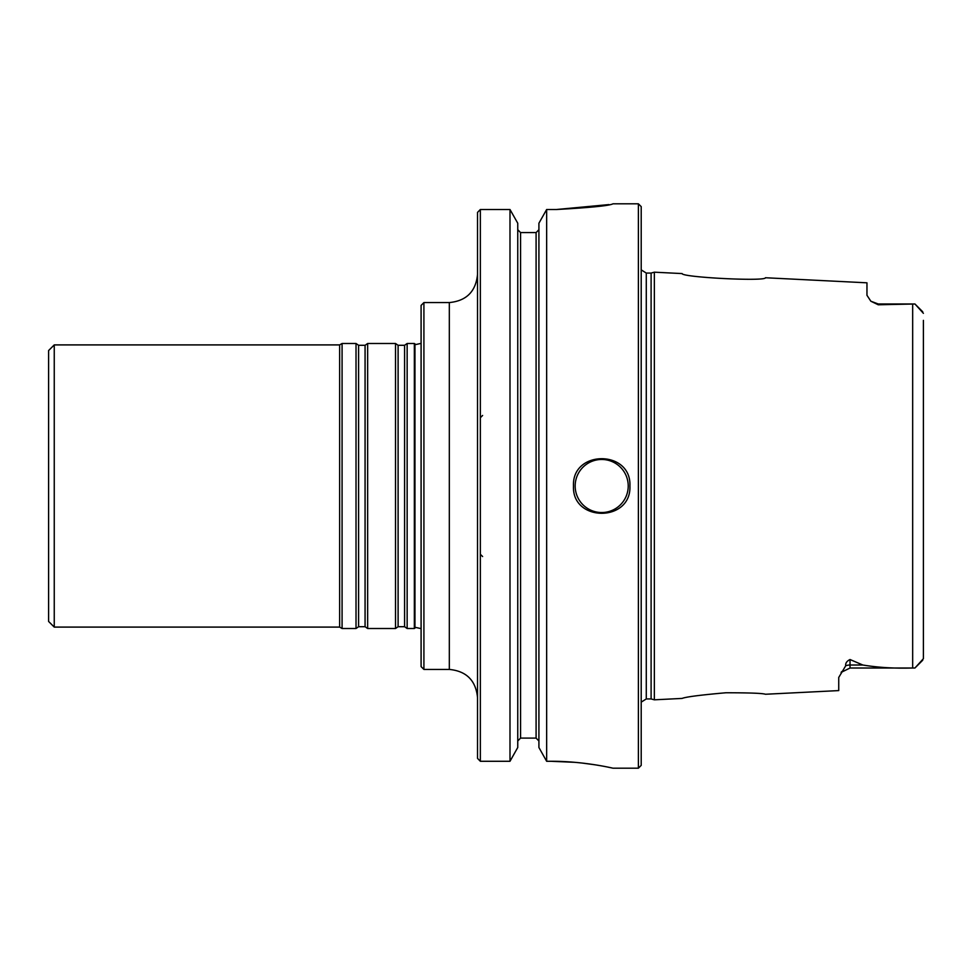<?xml version="1.0" encoding="UTF-8"?>
<svg xmlns="http://www.w3.org/2000/svg" width="972" height="972" viewBox="0 0 972 972"><rect width="100%" height="100%" fill="white"/><g stroke="black" fill="none" stroke-linecap="round" stroke-linejoin="round"><path stroke-width="1.46" d="M423.913 302.571L423.913 669.429L421.095 666.61L421.095 305.39L423.913 302.571L449.319 302.571C466.451 300.907 475.855 291.491 477.531 274.359M923.4 320.371L923.4 658.676L914.931 668.019L912.672 667.995C895.005 668.566 878.384 667.57 862.832 665.018L850.026 659.526C846.782 661.118 845.348 663.208 845.713 665.771A11.287 10.06 180 0 1 850.026 665.018L862.832 665.018M923.4 640.475L923.4 631.909M922.744 311.793L914.931 303.981L878.251 303.981L878.251 304.783L914.931 303.981L923.4 313.324M641.204 702.124L646.283 698.941L646.283 273.059L651.106 273.059L651.106 698.941L654.35 699.816L682.113 698.418C685.807 696.9 700.387 695.016 725.865 692.769C749.315 692.769 762.51 693.255 765.45 694.251L838.739 690.594L838.739 677.448L845.713 665.771M654.35 699.816L654.35 272.184L682.125 273.582C681.712 277.348 765.863 281.649 765.45 277.749L866.963 282.816L866.963 295.294L870.851 301.223L878.251 304.783M477.531 212.394L480.35 209.502L477.531 212.394L477.531 758.391L480.35 761.283L509.996 761.283L517.748 747.504L509.996 761.283L509.996 209.502L517.748 223.22L517.748 747.504M538.913 223.22L546.653 209.502L538.913 223.22L538.913 747.504L546.653 761.283L550.905 761.283C584.221 761.112 613.721 768.415 612.992 768.196C613.757 768.415 584.269 761.112 550.905 761.283L574.744 762.315M538.913 747.504L546.653 761.283L546.653 209.502L556.543 209.502C590.842 207.595 609.651 205.687 612.992 203.804C609.687 205.687 590.879 207.583 556.543 209.502L608.885 204.594M509.996 209.502L480.35 209.502L509.996 209.502L517.748 223.22M520.567 232.587L517.748 229.696L520.567 232.587L536.094 232.587L538.913 229.696L536.094 232.587L536.094 738.088L538.913 740.992L536.094 738.088L520.567 738.088L517.748 740.992L520.567 738.088L520.567 232.587M612.214 768.026L608.022 767.139M594.937 764.782L581.62 762.984M480.35 209.502L480.35 761.283L477.531 758.391M641.204 486L641.204 765.377L638.385 768.196L638.385 203.804L641.204 206.623L641.204 486M629.917 486C631.606 449.611 571.803 449.623 573.48 486C571.767 522.341 631.581 522.426 629.917 486M414.959 628.034L414.339 628.507L414.339 343.493L414.959 343.967L414.959 628.034L415.895 627.475L421.095 628.629M54.25 627.098L54.25 344.902L48.6 350.552L48.6 621.448L54.25 627.098L339.641 627.098L342.083 628.507L356.019 628.507L356.019 343.493L342.083 343.493L342.083 628.507M54.25 344.902L339.641 344.902L339.641 627.098M367.647 486L367.647 628.507L395.531 628.507L395.531 343.493L367.647 343.493L367.647 486M395.531 628.507L398.107 626.709L398.107 345.291L404.583 345.291L407.147 343.493L407.147 628.507L414.339 628.507M922.744 660.207L914.931 668.019L850.026 668.019L850.026 659.526M628.228 486A26.523 26.523 0 0 1 588.437 508.976A26.523 26.523 0 0 1 588.437 463.024A26.523 26.523 0 0 1 628.228 486M912.672 304.005L912.672 667.995M423.913 669.429L449.319 669.429L449.319 302.571M356.019 343.493L358.595 345.291L358.595 626.709L356.019 628.507M358.595 345.291L365.071 345.291L365.071 626.709L367.647 628.507M404.583 345.291L404.583 626.709L407.147 628.507M841.825 671.555L841.157 672.32M850.026 668.019L841.096 672.405M878.251 303.981L870.851 301.223M651.106 273.059L654.35 272.184M482.61 556.543L480.35 554.295M482.61 415.457L480.35 417.705M612.992 768.196L638.385 768.196M612.992 203.804L638.385 203.804M646.283 273.059L641.204 269.876M646.283 698.941L651.106 698.941M449.319 669.429C466.451 671.093 475.855 680.509 477.531 697.641M414.959 343.967L415.895 344.525L421.095 343.371M339.641 344.902L342.083 343.493M358.595 626.709L365.071 626.709M365.071 345.291L367.647 343.493M398.107 345.291L395.531 343.493M398.107 626.709L404.583 626.709M407.147 343.493L414.339 343.493"/></g></svg>
